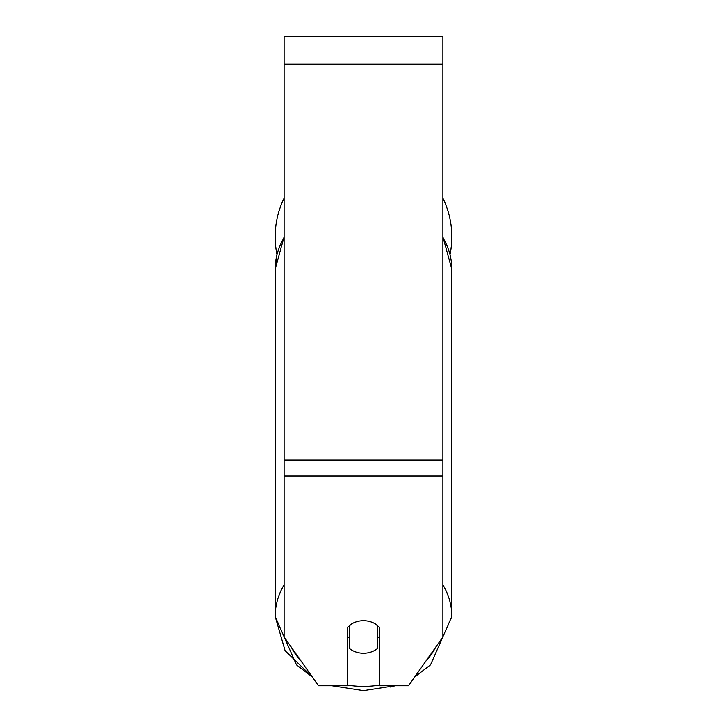 <?xml version="1.0" encoding="UTF-8"?>
<svg xmlns="http://www.w3.org/2000/svg" width="727" height="727" viewBox="0 0 727 727"><rect width="100%" height="100%" fill="white"/><g stroke="black" fill="none" stroke-linecap="round" stroke-linejoin="round"><path stroke-width="1.09" d="M363.5 653.255A19.847 16.258 0 0 1 349.605 648.611L349.605 625.384A19.847 16.258 0 0 1 363.5 620.74A19.847 16.258 0 0 1 377.395 625.384L377.395 648.611A19.847 16.258 0 0 1 363.5 653.255M349.605 638.361A19.847 16.258 0 0 1 347.624 636.507M379.376 636.507A19.847 16.258 0 0 1 377.395 638.361M442.888 476.049L442.888 36.35L284.112 36.35L284.112 636.997L318.49 685.77L347.624 685.77L347.624 627.247A19.847 16.258 0 0 1 379.376 627.247L379.376 685.77L408.51 685.77L442.888 636.997L442.888 476.049L284.112 476.049M442.888 198.107A88.321 88.321 0 0 1 450.04 254.45M284.112 237.593A88.321 72.346 0 0 0 275.179 269.29L276.96 254.45A88.321 88.321 0 0 1 284.112 198.107M284.112 584.799A88.321 72.346 180 0 0 275.179 616.505L285.102 650.71L312.265 676.937L296.48 664.86L275.179 616.505L275.179 269.29L284.112 236.748M379.376 685.088A78.398 64.221 0 0 1 363.5 686.415A78.398 64.221 0 0 1 347.624 685.088M301.014 660.988A78.398 64.221 0 0 1 291.254 647.13M435.746 647.13A78.398 64.221 0 0 1 425.986 660.988M442.888 237.593A88.321 72.346 0 0 1 451.821 269.29L451.821 616.505A88.321 72.346 180 0 0 442.888 584.799M442.888 64.14L284.112 64.14M442.888 460.109L284.112 460.109M363.5 690.65L331.939 685.77L363.5 690.65L395.061 685.77L390.644 687.079M442.888 236.738L451.821 269.29M414.735 676.937L430.52 664.86L451.821 616.505"/></g></svg>
